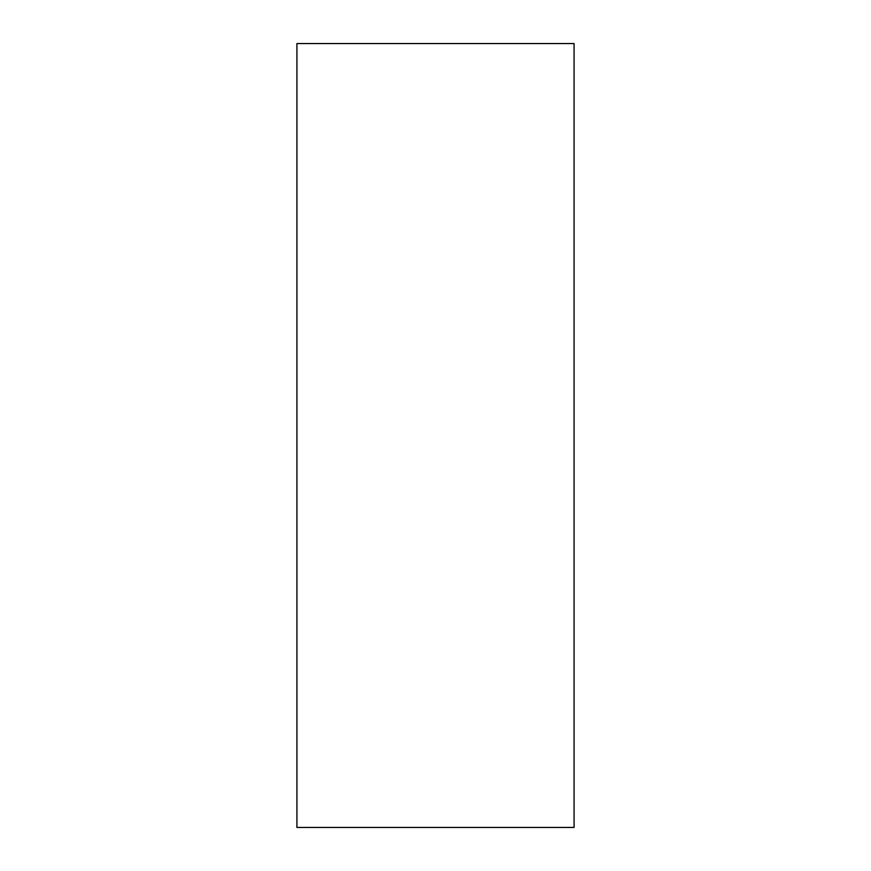 <?xml version="1.0" encoding="UTF-8"?>
<svg xmlns="http://www.w3.org/2000/svg" width="871" height="871" viewBox="0 0 871 871"><rect width="100%" height="100%" fill="white"/><g stroke="black" fill="none" stroke-linecap="round" stroke-linejoin="round"><path stroke-width="1.31" d="M296.924 43.55L296.924 827.45L574.076 827.45L574.076 43.55L296.924 43.55"/></g></svg>
